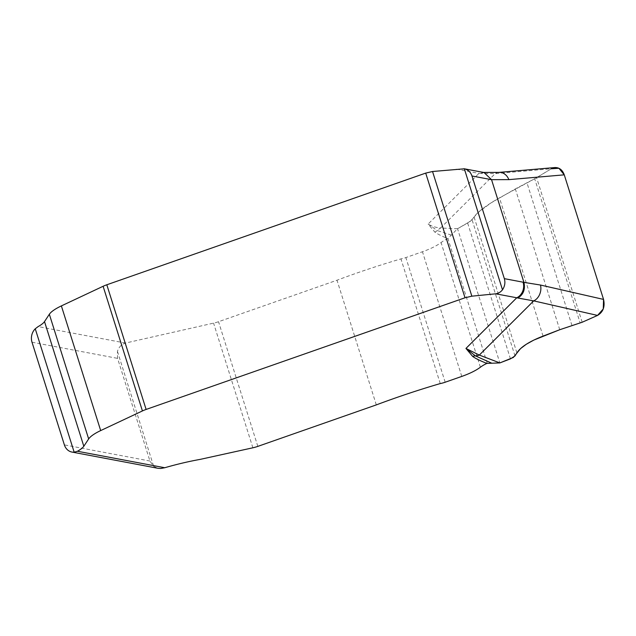 <?xml version="1.0" encoding="UTF-8"?>
<svg xmlns="http://www.w3.org/2000/svg" width="636" height="636" viewBox="0 0 636 636"><rect width="100%" height="100%" fill="white"/><g stroke="black" fill="none" stroke-linecap="round" stroke-linejoin="round"><path stroke-width="0.48" stroke-dasharray="3.18 2.39" d="M554.934 167.546L551.309 168.763L534.693 178.764L580.167 322.985M487.232 363.243L447.919 238.564L457.546 228.721L467.635 223.037L472.047 219.73L474.051 216.924C478.041 211.565 486.516 205.205 499.459 197.852L534.693 178.764M457.546 228.721L440.613 228.022L495.19 173.62L551.309 168.763L536.601 177.706L515.343 188.916L490.714 203.091L477.771 212.798L470.433 221.249L457.546 228.721L499.856 362.918M498.855 172.404A11.973 9.882 -94.9 0 0 495.19 173.62L478.995 173.366L484.211 172.682M451.433 235.105L437.29 230.574A15.964 14.278 -87.6 0 1 440.613 228.022C435.779 227.553 431.606 226.241 428.1 224.087L478.988 173.366M434.801 232.045A7.982 7.553 127.3 0 0 437.29 230.574L428.1 224.087L434.801 232.045C437.29 233.921 441.638 236.107 447.847 238.595A21.958 5.907 162.5 0 0 441.066 242.555A29.94 8.053 -17.5 0 1 422.463 251.745L405.863 257.564A9.977 2.687 -17.5 0 1 400.95 258.9C379.589 265.156 358.275 272.264 337 280.222L218.53 321.713A11.973 3.22 -17.5 0 1 213.569 323.128L125.451 343.058C121.349 344.474 118.686 347.264 117.445 351.422L117.573 358.362L149.945 461.028L153.713 466.434L158.094 468.311M571.971 325.521L526.95 182.707M456.41 169.136L478.932 173.389M125.451 343.058L38.128 326.594M149.945 461.028L64.379 444.89M32.007 342.224L117.573 358.362M257.834 446.377L218.53 321.713M252.874 447.792L213.569 323.128M376.313 404.894L337 280.222M440.255 383.572L400.95 258.9M445.176 382.228L405.863 257.564M461.776 376.417L422.463 251.745M480.379 367.218L441.066 242.555M117.445 351.422L153.713 466.434M510.462 358.863L467.635 223.037M515.001 355.953L472.047 219.73M516.901 352.853L474.051 216.924M543.049 336.11L499.459 197.852M559.744 329.726L515.343 188.916M582.171 322.245L536.601 177.706"/><path stroke-width="0.95" d="M603.548 299.413C605.138 306.735 603.135 312.077 597.546 315.424L582.171 322.245L559.744 329.726L543.049 336.11C529.438 341.405 520.725 346.986 516.901 352.853L515.001 355.953L510.462 358.863L499.856 362.918L486.866 363.402C480.037 360.723 475.299 358.386 472.651 356.391L465.95 348.433L516.766 297.775L495.714 293.808C498.425 293.419 500.683 292.083 502.488 289.801C504.833 286.287 505.453 282.567 504.34 278.648L523.07 282.185A11.973 10.311 100.7 0 1 516.766 297.775L517.879 298.03C523.42 294.555 525.431 289.332 523.913 282.352L540.481 285.039L603.548 299.413L564.267 174.836C562.455 169.899 559.338 167.467 554.934 167.546M551.309 168.763L558.925 168.27L564.267 174.836L603.548 299.413L603.27 308.929L597.546 315.424L582.171 322.245L559.744 329.726L533.874 340.061L526.306 344.259L520.566 348.584L513.363 357.448L499.856 362.918L479.321 355.079L465.95 348.433L475.442 355.898A15.964 13.475 -69.1 0 0 479.321 355.079L533.699 300.876A11.973 9.214 -77.2 0 0 540.481 285.039M484.211 172.682L491.541 179.67L523.913 282.344L523.07 282.185M564.267 174.836L508.856 179.638A11.973 9.882 -94.9 0 0 498.855 172.404L554.799 167.562M44.504 321.593L83.817 446.265A21.958 5.907 162.5 0 1 77.441 451.258L74.166 452.196A11.973 10.311 100.7 0 1 71.932 452.061A11.973 10.311 100.7 0 1 64.379 444.89L32.007 342.224A11.973 10.311 100.7 0 1 35.25 328.788L38.128 326.594A21.958 5.907 -17.5 0 0 44.504 321.593L49.346 314.264A27.944 7.513 162.5 0 1 61.374 305.908L103.111 286.28A11.973 3.22 162.5 0 1 106.816 284.777L425.707 173.103L432.536 171.505L464.336 168.802C468.096 169.756 470.64 172.149 471.968 175.981L504.34 278.648M486.866 363.402A21.958 5.907 -17.5 0 0 480.379 367.218A29.94 8.053 162.5 0 1 461.776 376.417L445.176 382.228A9.977 2.687 162.5 0 1 440.255 383.572C418.878 389.82 397.564 396.928 376.313 404.894L257.834 446.377A11.973 3.22 162.5 0 1 252.874 447.792L200.181 459.383C188.765 461.434 176.959 464.216 164.756 467.73L160.789 468.478L158.094 468.311M83.817 446.265L88.658 438.935A27.944 7.513 -17.5 0 1 100.687 430.58L142.424 410.943A11.973 3.22 -17.5 0 1 146.121 409.441L465.011 297.775L471.848 296.177L495.714 293.808M597.546 315.424L533.699 300.876L517.879 298.03M472.651 356.391A7.982 7.553 127.3 0 1 475.442 355.898L491.564 363.1M508.856 179.638L491.541 179.67L471.968 175.981M77.441 451.258L164.756 467.73M49.346 314.264L88.658 438.935M61.374 305.908L100.687 430.58M103.111 286.28L142.424 410.943M106.816 284.777L146.121 409.441M425.707 173.103L465.011 297.775M432.536 171.505L471.848 296.177M35.25 328.788L74.166 452.196M464.336 168.802L502.488 289.801M463.946 168.723L484.393 172.579M71.932 452.061L158.253 468.342M483.424 172.428L498.855 172.404"/></g></svg>

